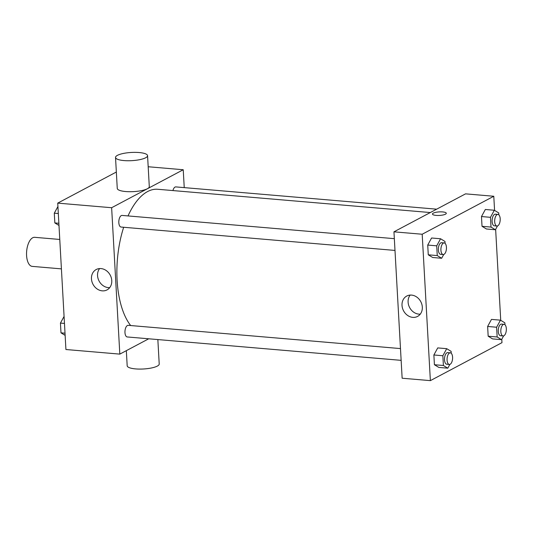 <?xml version="1.0" encoding="UTF-8"?>
<svg xmlns="http://www.w3.org/2000/svg" width="533" height="533" viewBox="0 0 533 533"><rect width="100%" height="100%" fill="white"/><g stroke="black" fill="none" stroke-linecap="round" stroke-linejoin="round"><path stroke-width="0.8" d="M59.769 239.457L34.705 237.318A14.584 6.842 94.9 0 0 26.65 251.27A14.584 6.842 94.9 0 0 32.227 266.38L61.415 268.872M148.72 338.795L119.818 354.119L65.925 349.515L57.737 203.12L116.347 172.032M119.818 354.119L111.637 207.723L183.232 169.741L148.187 166.749M183.232 169.741L184.238 187.623M430.298 212.547L157.735 189.275A72.921 34.212 94.9 0 0 128.02 215.925M123.676 227.265A72.921 34.212 94.9 0 0 130.678 325.543M394.34 238.664L122.077 215.419A5.836 2.738 94.9 0 0 118.852 221.002A5.836 2.738 94.9 0 0 121.084 227.045L395 250.43M436.654 209.176L175.83 186.903A5.836 2.738 94.9 0 0 172.925 190.574M401.142 360.348L127.227 336.956A5.836 2.738 -85.1 0 1 124.955 331.766A5.836 2.738 -85.1 0 1 127.407 325.516A5.836 2.738 -85.1 0 1 128.22 325.33L400.483 348.582M111.637 207.723L57.737 203.12M102.236 290.851A11.539 9.754 62.1 0 1 91.929 281.624A11.539 9.754 62.1 0 1 96.207 269.525A11.539 9.754 62.1 0 1 110.231 275.148A11.539 9.754 62.1 0 1 107.02 289.905A11.539 9.754 62.1 0 1 102.236 290.851M147.568 155.656L149.293 186.63A16.043 4.104 176.8 0 1 133.51 191.62A16.043 4.104 176.8 0 1 117.26 188.416L115.528 157.448A16.043 4.104 176.8 0 1 117.433 155.35A16.043 4.104 176.8 0 1 135.342 152.365A16.043 4.104 176.8 0 1 147.568 155.656A16.043 4.104 176.8 0 1 131.778 160.653A16.043 4.104 176.8 0 1 115.528 157.448M126.334 350.667L127.18 365.785A16.043 4.104 -3.2 0 0 139.399 369.083A16.043 4.104 -3.2 0 0 157.308 366.098A16.043 4.104 -3.2 0 0 159.214 363.999L157.848 339.568M109.718 287.633A11.539 9.754 62.1 0 1 108.326 287.62A11.539 9.754 62.1 0 1 98.738 280.338A11.539 9.754 62.1 0 1 99.604 268.565M501.78 339.261L501.973 342.659L430.371 380.635L402.142 378.223L393.954 231.828L465.556 193.852L493.785 196.257L494.577 210.408M495.637 229.343L500.727 320.32M443.729 254.481L441.657 258.265L432.676 257.499L428.272 254.814L427.726 245.06L431.583 237.998L440.571 238.764L444.975 241.449L445.082 243.354M503.625 335.883L501.56 339.668L492.579 338.901L488.175 336.216L487.628 326.462L491.486 319.394L500.467 320.16L504.871 322.845L504.978 324.75M430.371 380.635L422.189 234.24L493.785 196.257M497.482 225.965L495.41 229.756L486.429 228.99L482.025 226.305L481.479 216.551L485.343 209.482L494.324 210.249L498.728 212.934L498.835 214.839M449.872 364.392L447.807 368.183L438.819 367.417L434.415 364.725L433.875 354.978L437.733 347.909L446.714 348.675L451.118 351.36L451.224 353.266M422.189 234.24L393.954 231.828M412.789 317.368A11.539 9.754 62.1 0 1 402.482 308.141A11.539 9.754 62.1 0 1 406.759 296.042A11.539 9.754 62.1 0 1 420.784 301.665A11.539 9.754 62.1 0 1 417.572 316.422A11.539 9.754 62.1 0 1 412.789 317.368M432.463 214.046A6.929 1.772 176.8 0 1 433.282 213.14A6.929 1.772 176.8 0 1 441.018 211.848A6.929 1.772 176.8 0 1 446.294 213.273A6.929 1.772 176.8 0 1 439.478 215.432A6.929 1.772 176.8 0 1 432.463 214.046A6.929 1.772 176.8 0 1 433.282 213.14A6.929 1.772 176.8 0 1 441.018 211.854A6.929 1.772 176.8 0 1 446.294 213.273M420.27 314.15A11.539 9.754 62.1 0 1 418.878 314.137A11.539 9.754 62.1 0 1 409.291 306.861A11.539 9.754 62.1 0 1 410.157 295.082M447.807 368.183L443.403 365.498L442.856 355.744L446.714 348.675M450.325 352.833L447.753 352.613A5.836 2.738 94.9 0 0 444.535 358.196A5.836 2.738 94.9 0 0 446.761 364.239L449.332 364.459A5.836 2.738 94.9 0 0 450.138 364.279A5.836 2.738 94.9 0 0 452.597 358.029A5.836 2.738 94.9 0 0 450.325 352.833A5.836 2.738 94.9 0 0 447.1 358.416A5.836 2.738 94.9 0 0 449.332 364.459M438.819 367.417L434.415 364.725L433.875 354.978L437.733 347.909M443.403 365.498L434.415 364.725M442.856 355.744L433.875 354.978M441.657 258.265L437.253 255.58L436.714 245.833L440.571 238.764M444.176 242.921L441.61 242.702A5.836 2.738 94.9 0 0 438.386 248.285A5.836 2.738 94.9 0 0 440.618 254.328L443.183 254.547A5.836 2.738 94.9 0 0 443.996 254.368A5.836 2.738 94.9 0 0 446.454 248.111A5.836 2.738 94.9 0 0 444.176 242.921A5.836 2.738 94.9 0 0 440.951 248.505A5.836 2.738 94.9 0 0 443.183 254.547M432.676 257.499L428.272 254.814L427.726 245.06L431.583 237.998M437.253 255.58L428.272 254.814M436.714 245.833L427.726 245.06M501.56 339.668L497.156 336.983L496.609 327.229L500.467 320.16M504.078 324.324L501.506 324.104A5.836 2.738 94.9 0 0 498.288 329.68A5.836 2.738 94.9 0 0 500.514 335.73L503.085 335.95A5.836 2.738 94.9 0 0 503.892 335.763A5.836 2.738 94.9 0 0 506.35 329.514A5.836 2.738 94.9 0 0 504.078 324.324A5.836 2.738 94.9 0 0 500.853 329.9A5.836 2.738 94.9 0 0 503.085 335.95M492.579 338.901L488.175 336.216L487.628 326.462L491.486 319.394M497.156 336.983L488.175 336.216M496.609 327.229L487.628 326.462M495.41 229.756L491.013 227.071L490.467 217.317L494.324 210.249M497.929 214.413L495.364 214.193A5.836 2.738 94.9 0 0 492.139 219.769A5.836 2.738 94.9 0 0 494.371 225.812L496.936 226.032A5.836 2.738 94.9 0 0 497.749 225.852A5.836 2.738 94.9 0 0 500.207 219.603A5.836 2.738 94.9 0 0 497.929 214.413A5.836 2.738 94.9 0 0 494.711 219.989A5.836 2.738 94.9 0 0 496.936 226.032M486.429 228.99L482.025 226.305L481.479 216.551L485.343 209.482M491.013 227.071L482.025 226.305M490.467 217.317L481.479 216.551M65.133 335.37L60.989 332.845L60.442 323.091L64.073 316.435M65.013 333.185L60.989 332.845M64.466 323.431L60.442 323.091M58.99 225.459L54.839 222.927L54.293 213.18L57.93 206.518M58.863 223.274L54.839 222.927M58.324 213.52L54.293 213.18"/></g></svg>
